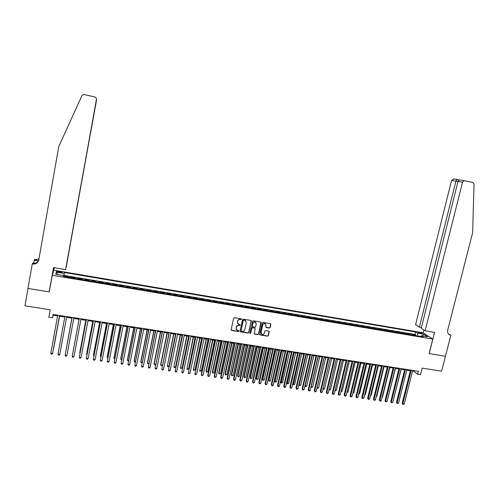 <?xml version="1.0" encoding="UTF-8"?>
<svg xmlns="http://www.w3.org/2000/svg" width="499" height="499" viewBox="0 0 499 499"><rect width="100%" height="100%" fill="white"/><g stroke="black" fill="none" stroke-linecap="round" stroke-linejoin="round"><path stroke-width="0.75" d="M241.528 319.354L241.179 318.836L234.38 317.72L233.601 318.25L231.137 329.702L231.642 330.438L238.435 331.523L238.977 331.149L238.715 330.662L237.318 330.382L236.139 328.142L236.345 327.188C236.738 325.978 237.568 325.41 238.828 325.491L240.25 325.261L239.988 324.768L238.622 324.493L237.418 322.235L237.624 321.281C238.011 320.071 238.84 319.503 240.106 319.578L241.528 319.354M237.649 323.683L237.505 321.113C237.892 319.896 238.722 319.329 239.988 319.41L240.867 319.553L241.391 318.93M231.168 330.07L238.316 331.342L238.84 330.737M236.351 329.552L236.233 327.013C236.62 325.803 237.449 325.236 238.709 325.311L239.589 325.454L240.113 324.843M419.21 332.403L418.106 332.371C418.081 332.708 418.992 333.076 420.838 333.475L421.936 333.507C421.954 333.17 421.044 332.802 419.21 332.403M269.429 328.055L270.196 327.525L270.901 324.356L270.52 323.651L263.004 322.41L262.237 322.934L259.736 334.268L260.098 334.966L267.62 336.176L268.387 335.652L269.235 331.829L268.867 331.13L265.587 330.588L264.819 331.118L264.401 333.014C263.983 334.168 263.185 334.611 262.019 334.336L261.039 332.477L262.686 325.017C263.098 323.882 263.877 323.439 265.031 323.683L266.048 325.566L265.774 326.808L266.148 327.512L269.429 328.055L270.046 327.35L270.695 323.745M52.258 275.248L49.27 291.903L27.994 288.447L24.95 305.812L50.199 309.773L48.84 317.314L52.489 317.875L53.112 314.457L418.38 371.275L417.626 374.275L420.482 374.718L422.154 368.125L441.609 371.175L445.445 356.236L429.103 353.585L432.783 339.071L52.258 275.248L53.923 270.227L423.04 332.746L432.783 339.071M251.303 321.15L250.81 320.408L243.3 319.179L242.526 319.716L240.05 331.124L240.549 331.86L248.047 333.058L248.82 332.527L251.122 320.564M253.186 320.801L260.752 322.048L261.133 322.753L258.632 334.093L257.864 334.623L254.559 334.081L254.191 333.382L255.201 328.785L254.708 328.049L252.588 327.712L251.82 328.242L250.772 333.033L250.136 333.382L249.887 332.889L252.413 321.331L253.186 320.801M415.686 335.69L415.848 335.029L412.467 334.455L413.378 335.072L411.357 334.966M410.041 334.742L410.203 334.074L406.804 333.507L407.702 334.124L405.668 334.012M404.371 333.794L404.533 333.126L401.121 332.552L402.007 333.164L399.961 333.051M398.676 332.839L398.844 332.166L395.42 331.592L396.287 332.203L394.222 332.091M392.963 331.879L393.131 331.205L389.688 330.625L390.542 331.236L388.465 331.124M387.23 330.912L387.392 330.238L383.937 329.658L384.779 330.269L382.689 330.151M381.467 329.945L381.629 329.271L378.167 328.691L378.984 329.296L376.882 329.178M375.685 328.978L375.847 328.298L372.366 327.712L373.171 328.323L371.056 328.199M369.878 327.999L370.04 327.325L366.547 326.733L367.339 327.338L365.206 327.219M364.052 327.02L364.214 326.346L360.702 325.753L361.476 326.358L359.33 326.227M358.195 326.04L358.357 325.36L354.833 324.768L355.594 325.367L353.435 325.242M352.319 325.055L352.481 324.369L348.944 323.776L349.687 324.375L347.516 324.244M346.418 324.063L346.58 323.377L343.031 322.784L343.755 323.377L341.566 323.246M340.493 323.065L340.655 322.385L337.087 321.78L337.798 322.379L335.596 322.248M334.548 322.067L334.704 321.381L331.124 320.782L331.816 321.375L329.602 321.237M328.573 321.063L328.735 320.377L325.136 319.772L325.816 320.364L323.583 320.227M322.579 320.059L322.734 319.372L319.123 318.761L319.784 319.354L317.539 319.21M316.553 319.048L316.715 318.356L313.085 317.744L313.728 318.337L311.47 318.194M310.509 318.031L310.665 317.339L307.028 316.728L307.652 317.314L305.376 317.171M304.434 317.015L304.596 316.316L300.941 315.705L301.546 316.291L299.257 316.141M298.34 315.992L298.496 315.293L294.828 314.676L295.42 315.262L293.113 315.112M292.221 314.963L292.377 314.264L288.69 313.646L289.264 314.227L286.944 314.077M286.07 313.927L286.226 313.229L282.528 312.611L283.083 313.191L280.744 313.035M279.902 312.892L280.058 312.193L276.34 311.569L276.876 312.143L274.525 311.994M273.702 311.856L273.857 311.151L270.127 310.521L270.645 311.102L268.275 310.939M267.476 310.808L267.632 310.104L263.884 309.474L264.389 310.047L262 309.891M261.227 309.76L261.382 309.056L257.621 308.419L258.102 308.993L255.7 308.831M254.952 308.706L255.108 308.002L251.328 307.365L251.795 307.933L249.375 307.771M248.652 307.646L248.808 306.941L245.009 306.299L245.458 306.866L243.025 306.704M242.321 306.586L242.477 305.875L238.665 305.232L239.09 305.8L236.645 305.631M235.965 305.519L236.121 304.808L232.297 304.165L232.702 304.727L230.239 304.558M229.584 304.446L229.74 303.735L225.897 303.086L226.284 303.648L223.802 303.473M223.178 303.373L223.327 302.656L219.473 302.007L219.841 302.562L217.339 302.388M216.741 302.288L216.89 301.571L213.017 300.922L213.366 301.477L210.852 301.302M210.279 301.203L210.428 300.485L206.536 299.83L206.867 300.386L204.334 300.205M203.785 300.117L203.935 299.394L200.03 298.739L200.336 299.288L197.791 299.107M197.267 299.02L197.417 298.296L193.493 297.641L193.78 298.19L191.217 298.003M190.724 297.922L190.874 297.198L186.932 296.537L187.2 297.08L184.618 296.899M184.15 296.818L184.299 296.094L180.339 295.427L180.588 295.969L177.987 295.782M177.544 295.707L177.694 294.984L173.721 294.316L173.945 294.853L171.325 294.666M170.914 294.597L171.063 293.867L167.071 293.194L167.277 293.736L164.639 293.543M164.258 293.481L164.402 292.745L160.391 292.071L160.578 292.607L157.927 292.414M157.565 292.358L157.715 291.622L153.686 290.948L153.854 291.478L151.178 291.285M150.854 291.229L150.997 290.493L146.956 289.813L147.099 290.343L144.404 290.144M144.105 290.094L144.248 289.358L140.188 288.678L140.313 289.208L137.605 289.002M137.331 288.958L137.475 288.222L133.395 287.536L133.495 288.06L130.769 287.854M130.526 287.817L130.669 287.075L126.571 286.389L126.652 286.913L123.908 286.7M123.69 286.669L123.833 285.927L119.716 285.235L119.779 285.759L117.016 285.547M116.828 285.515L116.972 284.773L112.836 284.074L112.874 284.598L110.092 284.386M109.936 284.355L110.073 283.613L105.925 282.914L105.938 283.432L103.137 283.214M103.006 283.195L103.15 282.446L98.983 281.748L98.97 282.259L96.151 282.041M96.051 282.029L96.195 281.28L92.003 280.575L91.972 281.087L89.134 280.862M89.065 280.856L89.209 280.107L84.998 279.396L84.942 279.908L82.085 279.683M82.054 279.677L82.192 278.922L77.963 278.211L77.888 278.723L75.006 278.492L75.143 277.737L70.895 277.026L70.746 277.781M70.758 277.781L70.895 277.026M58.477 272.229L62.269 272.548C62.55 272.279 61.888 271.986 60.285 271.668L56.499 271.344C56.212 271.618 56.874 271.911 58.477 272.229M415.848 335.029L415.012 334.461L415.63 331.972L64.427 272.548L63.591 276.577M415.63 331.972L417.401 333.145L423.601 334.193L427.581 336.788L421.306 335.727L423.14 336.944L63.41 276.546L63.66 275.567L55.676 274.225L56.318 272.161L64.19 273.489M415.012 334.461L63.916 275.373L63.797 275.835L68.064 276.552L67.895 277.301M75.143 277.737L75.056 278.242M82.192 278.922L82.123 279.434M89.209 280.107L89.165 280.613M96.195 281.28L96.176 281.792M103.15 282.446L103.156 282.964M110.073 283.613L110.098 284.131M116.972 284.773L117.016 285.291M123.833 285.927L123.902 286.451M130.669 287.075L130.763 287.599M137.475 288.222L137.587 288.746M144.248 289.358L144.386 289.888M150.997 290.493L151.153 291.029M157.715 291.622L157.89 292.158M164.402 292.745L164.601 293.287M171.063 293.867L171.282 294.41M177.694 294.984L177.937 295.527M184.299 296.094L184.555 296.637M190.874 297.198L191.154 297.747M197.417 298.296L197.723 298.851M203.935 299.394L204.259 299.949M210.428 300.485L210.771 301.04M216.89 301.571L217.252 302.132M223.327 302.656L223.708 303.217M229.74 303.735L230.139 304.296M236.121 304.808L236.538 305.369M242.477 305.875L242.913 306.442M248.808 306.941L249.263 307.509M255.108 308.002L255.582 308.569M261.382 309.056L261.875 309.623M267.632 310.104L268.144 310.677M273.857 311.151L274.388 311.725M280.058 312.193L280.606 312.773M286.226 313.229L286.794 313.809M292.377 314.264L292.957 314.844M298.496 315.293L299.101 315.879M304.596 316.316L305.213 316.902M310.665 317.339L311.301 317.925M316.715 318.356L317.364 318.948M322.734 319.372L323.408 319.959M328.735 320.377L329.421 320.969M334.704 321.381L335.409 321.98M340.655 322.385L341.372 322.978M346.58 323.377L347.316 323.976M352.481 324.369L353.236 324.974M358.357 325.36L359.124 325.959M364.214 326.346L364.994 326.945M370.04 327.325L370.844 327.93M375.847 328.298L376.664 328.91M381.629 329.271L382.465 329.883M387.392 330.238L388.241 330.849M393.131 331.205L393.992 331.816M398.844 332.166L399.718 332.783M404.533 333.126L405.425 333.737M410.203 334.074L411.114 334.692M412.505 371.05L413.808 371.25L417.626 374.275M52.489 317.875L53.168 315.243L57.591 315.929M59.412 316.21L64.795 317.046M66.598 317.327L60.51 350.46L66.598 317.327L71.956 318.156M73.758 318.437L79.085 319.266M80.894 319.547L86.177 320.364M87.999 320.651L93.238 321.462M95.066 321.749L100.274 322.554M102.108 322.841L107.273 323.645M109.113 323.932L114.24 324.724M116.092 325.011L121.176 325.803M123.041 326.09L128.087 326.876M129.952 327.163L134.967 327.943M136.838 328.236L141.81 329.009M143.693 329.303L148.627 330.064M150.523 330.363L155.42 331.124M157.316 331.417L162.175 332.172M164.084 332.465L168.905 333.213M170.82 333.513L175.604 334.255M177.525 334.555L182.278 335.291M184.206 335.59L188.915 336.326M190.855 336.625L195.533 337.349M197.479 337.655L202.12 338.372M204.066 338.678L208.676 339.395M210.634 339.694L215.206 340.405M217.171 340.711L221.706 341.416M223.677 341.721L228.18 342.42M230.158 342.732L234.624 343.424M236.613 343.73L241.042 344.422M243.038 344.728L247.435 345.414M249.438 345.726L253.798 346.4M255.806 346.711L260.135 347.385M262.15 347.697L266.447 348.364M268.468 348.676L272.735 349.344M274.762 349.656L278.991 350.317M281.024 350.629L285.222 351.284M287.262 351.595L291.435 352.244M293.474 352.562L297.61 353.205M299.662 353.523L303.766 354.159M305.825 354.483L309.898 355.113M311.956 355.431L316.004 356.061M318.069 356.386L322.08 357.003M324.157 357.328L328.136 357.945M330.213 358.27L334.162 358.881M336.251 359.205L340.168 359.816M342.258 360.141L346.15 360.746M348.246 361.07L352.107 361.669M354.203 361.993L358.033 362.592M360.141 362.916L363.939 363.509M366.054 363.833L369.828 364.42M371.942 364.75L375.685 365.33M377.805 365.661L381.523 366.235M383.65 366.565L387.336 367.139M389.469 367.47L393.125 368.037M395.258 368.374L398.888 368.936M401.034 369.266L404.633 369.828M406.779 370.158L410.353 370.713M53.306 314.489L53.168 315.243M413.97 370.589L413.808 371.25M63.66 276.589L63.797 275.835M63.916 275.373L64.427 272.548M63.498 276.558L63.66 275.567M421.306 335.727L420.563 336.513M417.8 336.045L417.401 333.145M57.747 274.575L56.318 272.161M423.601 334.193L422.428 335.921M240.088 331.504L247.922 332.877L248.689 332.346L251.172 320.976M243.811 320.183L243.269 320.558L241.092 330.575L241.348 331.062L242.364 331.236C243.624 331.311 244.448 330.743 244.841 329.54L246.331 322.697L245.103 320.433L243.687 320.015L243.269 320.558M241.104 330.806L243.144 320.389M245.938 321.025L244.735 320.339M243.687 320.015L244.61 320.165M254.234 333.781L257.733 334.442L258.501 333.912L260.94 322.161M255.02 328.205L252.457 327.531L251.689 328.061L250.772 333.033M249.899 333.132L250.641 332.852M256.249 324.001L255.232 322.117C254.066 321.861 253.274 322.31 252.868 323.452L252.288 326.09L252.781 326.826L254.902 327.169L255.669 326.639L256.249 324.001M255.887 322.554L255.095 321.942C253.935 321.693 253.143 322.136 252.737 323.277L252.868 323.452M252.338 326.496L252.737 323.277M265.83 327.232L269.285 327.88M265.655 324.088L264.894 323.508C263.74 323.265 262.954 323.708 262.549 324.843L262.686 325.017M261.258 333.725L260.902 332.297L262.549 324.843M259.779 334.667L267.483 335.995L268.244 335.471L269.042 331.23M53.586 348.938L59.549 316.229L53.586 348.938M50.798 353.261L51.216 354.053L51.933 354.159L52.595 353.523L59.549 315.462L52.595 353.523L50.798 353.261L57.728 315.175M66.242 266.691L96.532 100.137M66.305 266.703L96.5 99.008M49.158 291.884L53.524 267.564L65.569 269.616L96.482 99.632C96.588 98.259 95.976 97.349 94.635 96.906L84.381 94.585L83.227 94.617L81.88 95.789L58.782 146.55L38.76 259.985C37.918 262.911 35.884 264.258 32.666 264.015L32.26 263.946L27.956 288.441L49.158 291.884L49.42 291.06M33.633 263.154L34.606 259.262L35.005 259.33L34.668 260.004L38.579 260.678M32.26 263.946L32.728 263.004L34.681 263.335M53.68 270.957L54.266 267.689M65.569 269.616L96.482 99.632M38.485 260.896L34.157 260.154M38.529 260.815C37.275 262.755 35.441 263.584 33.021 263.304L32.666 264.015M38.953 258.881L34.668 260.004M425.136 330.8L462.536 182.172L458.026 181.449L421.206 328.292L425.136 330.8L434.56 332.409L429.19 353.598L445.47 356.242L450.878 335.185L448.395 333.868M461.145 180.07L472.728 182.434L474.05 184.281L472.628 232.709L447.678 330.213C447.26 332.652 448.114 334.268 450.229 335.054L450.878 335.185M423.115 332.796L423.826 329.964M419.372 327.119L455.924 181.112L451.583 180.42L415.58 324.693L419.372 327.119L421.412 327.469M451.583 180.42L453.759 178.929M464.444 180.594L462.536 182.172M448.595 334.093L450.566 335.128M459.822 180.052L457.078 179.453L455.924 181.112L457.995 181.58M460.652 180.008C459.223 180.014 458.35 180.495 458.026 181.449M71.862 318.144L65.849 351.227M71.875 318.144L65.831 351.34M85.822 320.314L79.746 352.724L80.008 353.28M85.865 320.321L79.927 353.704M57.971 354.29L58.377 355.076L59.094 355.182L59.755 354.546L66.729 316.578L59.755 354.546L57.971 354.29L64.932 316.297M72.099 317.408L65.107 355.313L72.112 317.414M66.891 355.569L66.217 356.199L65.506 356.099L65.107 355.313L66.891 355.569L73.896 317.688M79.222 318.518L72.218 356.336L79.254 318.524M73.989 356.585L73.316 357.215L72.611 357.116L72.218 356.336L73.989 356.585L81.031 318.799M86.321 319.622L79.291 357.346L86.364 319.628M81.056 357.602L80.383 358.226L79.678 358.126L79.291 357.346L81.056 357.602L88.136 319.903M92.758 321.387L86.651 353.729L86.62 354.234L87.044 354.296M92.814 321.4L86.62 354.234L86.932 354.883M93.382 320.72L86.339 358.357L93.444 320.732M88.092 358.613L87.412 359.236L86.714 359.137L86.339 358.357L88.092 358.613L95.209 321.007M99.657 322.46L93.525 354.72L93.506 355.232L94.043 355.307M99.731 322.473L93.506 355.232L93.912 355.999M100.411 321.818L93.35 359.361L100.492 321.83M95.103 359.617L94.417 360.241L93.718 360.141L93.35 359.361L95.103 359.617L102.245 322.098M106.53 323.527L100.374 355.712L100.368 356.224L101.016 356.317M106.624 323.545L100.368 356.224L100.879 357.01M107.416 322.903L100.336 360.365L107.51 322.922M102.077 360.615L101.391 361.239L100.692 361.139L100.336 360.365L102.077 360.615L109.256 323.19M113.373 324.593L107.185 356.704L107.198 357.209L107.952 357.321M113.485 324.606L107.198 357.209L107.821 358.008M114.383 323.988L107.285 361.363L114.496 324.007M109.019 361.613L108.333 362.23L107.641 362.131L107.285 361.363L109.019 361.613L116.236 324.275M120.19 325.647L113.972 357.683L114.003 358.195L114.864 358.319M120.309 325.666L114.003 358.195L114.733 359.006M121.319 325.067L114.209 362.355L121.45 325.086M115.936 362.605L115.244 363.222L114.552 363.122L114.209 362.355L115.936 362.605L123.184 325.354M126.977 326.702L120.733 358.662L120.77 359.174L121.744 359.317M127.114 326.726L120.77 359.174L121.606 360.004M128.231 326.14L121.101 363.341L128.374 326.165M122.816 363.59L122.124 364.201L121.438 364.108L121.101 363.341L122.816 363.59L130.096 326.433M133.732 327.749L127.457 359.636L127.513 360.147L128.592 360.303M133.882 327.774L127.513 360.147L127.838 360.902L128.455 360.989M135.11 327.213L127.962 364.326L135.266 327.238M129.671 364.569L128.973 365.187L128.293 365.087L127.962 364.326L129.671 364.569L136.982 327.506M140.456 328.797L134.156 360.609L134.231 361.12L135.41 361.295M140.624 328.822L134.231 361.12L134.543 361.869L135.291 361.9M141.959 328.28L134.792 365.305L142.128 328.305M136.495 365.549L135.797 366.16L135.117 366.066L134.792 365.305L136.495 365.549L143.843 328.573M147.155 329.839L140.83 361.575L140.911 362.087L142.203 362.274M147.336 329.864L140.911 362.087L141.223 362.835L142.109 362.736M148.777 329.34L141.597 366.278L148.964 329.365M143.294 366.522L142.589 367.133L141.909 367.033L141.597 366.278L143.294 366.522L150.667 329.633M153.823 330.874L147.473 362.536L147.573 363.054L148.964 363.253M154.016 330.906L147.573 363.054L147.872 363.796L148.895 363.578M155.563 330.394L148.371 367.252L155.769 330.425M150.056 367.495L149.351 368.1L148.677 368.006L148.371 367.252L150.056 367.495L157.466 330.687M160.466 331.904L154.085 363.497L154.197 364.008L155.694 364.226M160.672 331.935L154.197 364.008L154.497 364.75L155.657 364.413M162.325 331.448L155.114 368.218L162.543 331.479M156.792 368.462L156.081 369.067L155.414 368.967L155.114 368.218L156.792 368.462L164.227 331.741M167.078 332.933L160.672 364.451L160.797 364.962L162.4 365.199M167.302 332.964L160.797 364.962L161.09 365.705L162.387 365.256M169.055 332.49L161.826 369.179L169.286 332.527M163.497 369.422L162.786 370.027L162.119 369.927L161.826 369.179L163.497 369.422L170.97 332.789M173.658 333.956L167.371 365.917L169.011 366.154L175.542 334.249M173.902 333.993L167.371 365.917L167.652 366.653L168.306 366.746L169.011 366.154M175.754 333.532L168.512 370.139L176.004 333.575M170.178 370.377L169.46 370.982L168.799 370.882L168.512 370.139L170.178 370.377L177.675 333.831M180.214 334.972L173.914 366.865L175.548 367.102L182.11 335.266M180.47 335.01L173.914 366.865L174.188 367.595L175.548 367.102M182.422 334.573L175.168 371.094L182.69 334.611M176.827 371.331L176.11 371.93L175.448 371.836L175.168 371.094L176.827 371.331L184.356 334.873M186.745 335.989L180.432 367.807L182.06 368.044L188.641 336.282M187.013 336.027L180.432 367.807L180.7 368.536L182.06 368.044M189.065 335.609L181.798 372.042L189.346 335.646M183.445 372.279L182.728 372.878L182.066 372.784L181.798 372.042L183.445 372.279L191.005 335.908M193.244 336.993L186.925 368.742L188.541 368.979L195.153 337.293M193.525 337.037L186.925 368.742L187.181 369.472L188.541 368.979M195.683 336.632L188.397 372.99L195.976 336.682M190.038 373.227L188.659 373.726L188.397 372.99L190.038 373.227L197.629 336.937M199.719 338.004L193.387 369.678L194.997 369.915L201.633 338.297M200.012 338.048L193.387 369.678L193.637 370.408L193.194 369.16M194.997 369.915L193.637 370.408M202.27 337.661L194.966 373.932L202.575 337.704M196.606 374.169L195.221 374.668L194.966 373.932L196.606 374.169L204.222 337.96M195.221 374.668L194.766 373.395M206.162 339.002L199.818 370.614L201.428 370.844L208.083 339.301M206.474 339.052L199.818 370.614L200.068 371.337L199.612 370.09M201.428 370.844L200.068 371.337M208.825 338.678L201.297 374.331L201.509 374.868L209.143 338.727M203.143 375.105L201.758 375.604L201.509 374.868L203.143 375.105L210.784 338.983M201.758 375.604L201.297 374.331M212.58 340L206.006 371.013L206.23 371.537L207.827 371.767L214.508 340.299M212.905 340.05L206.23 371.537L206.467 372.26L206.006 371.013M207.827 371.767L206.467 372.26M215.356 339.694L207.796 375.26L208.027 375.803L215.687 339.744M209.649 376.04L208.27 376.533L208.027 375.803L209.649 376.04L217.321 340M208.27 376.533L207.796 375.26M218.974 340.992L212.374 371.936L212.611 372.46L214.202 372.691L220.907 341.291M219.311 341.042L212.611 372.46L212.842 373.183L212.374 371.936M214.202 372.691L212.842 373.183M221.855 340.705L214.271 376.19L214.514 376.733L222.205 340.761M216.129 376.97L214.751 377.462L214.514 376.733L216.129 376.97L223.826 341.01M214.751 377.462L214.271 376.19M225.342 341.983L218.718 372.853L218.967 373.383L220.552 373.608L227.282 342.283M225.691 342.033L218.967 373.383L219.192 374.1L218.718 372.853M220.552 373.608L219.192 374.1M228.33 341.715L220.72 377.119L220.976 377.662L228.692 341.771M222.585 377.893L221.849 378.479L221.2 378.385L220.976 377.662L222.585 377.893L230.313 342.021M221.2 378.385L220.72 377.119M231.679 342.963L225.037 373.77L225.292 374.294L226.87 374.524L233.626 343.268M232.041 343.019L225.292 374.294L225.517 375.011L225.037 373.77M226.87 374.524L225.517 375.011M234.779 342.713L227.139 378.042L227.407 378.585L235.154 342.776M229.01 378.816L227.631 379.309L227.407 378.585L229.01 378.816L236.763 343.025M227.631 379.309L227.139 378.042M237.992 343.948L231.324 374.68L231.598 375.211L233.17 375.435L239.944 344.248M238.366 344.004L231.598 375.211L231.81 375.922L231.324 374.68M233.17 375.435L231.81 375.922M241.198 343.717L233.532 378.959L233.813 379.502L241.585 343.774M235.409 379.733L234.667 380.313L234.031 380.219L233.813 379.502L235.409 379.733L243.188 344.023M234.031 380.219L233.532 378.959M244.279 344.921L237.586 375.591L237.873 376.115L239.439 376.34L246.238 345.227M244.666 344.984L237.873 376.115L238.079 376.826L237.586 375.591M239.439 376.34L238.079 376.826M247.591 344.709L239.894 379.87L240.194 380.419L247.991 344.772M241.784 380.643L240.399 381.136L240.194 380.419L241.784 380.643L249.587 345.021M240.399 381.136L239.894 379.87M250.542 345.894L243.824 376.489L244.123 377.019L245.683 377.244L252.506 346.2M250.941 345.957L244.123 377.019L244.329 377.731L243.824 376.489M245.683 377.244L244.329 377.731M253.954 345.701L246.238 380.781L246.543 381.33L254.371 345.763M248.128 381.554L247.379 382.134L246.749 382.041L246.543 381.33L248.128 381.554L255.962 346.013M246.749 382.041L246.238 380.781M256.773 346.861L250.036 377.394L250.348 377.924L251.901 378.148L258.744 347.167M257.185 346.93L250.348 377.924L250.542 378.629L250.036 377.394M251.901 378.148L250.542 378.629M260.291 346.686L252.55 381.685L252.868 382.234L260.721 346.749M254.446 382.459L253.698 383.039L253.068 382.945L252.868 382.234L254.446 382.459L262.306 346.998M253.068 382.945L252.55 381.685M262.979 347.828L256.224 378.286L256.548 378.816L258.095 379.04L264.963 348.134M263.41 347.89L256.548 378.816L256.736 379.521L256.224 378.286M258.095 379.04L256.736 379.521M266.603 347.666L258.838 382.59L259.168 383.138L267.046 347.734M260.74 383.363L259.361 383.85L259.168 383.138L260.74 383.363L268.624 347.984M259.361 383.85L258.838 382.59M269.167 348.789L262.387 379.178L262.724 379.714L264.258 379.932L271.15 349.094M269.603 348.857L262.724 379.714L262.904 380.413L262.387 379.178M264.258 379.932L262.904 380.413M272.891 348.645L265.094 383.488L265.443 384.037L273.346 348.714M267.002 384.261L265.624 384.748L265.443 384.037L267.002 384.261L274.918 348.957M265.624 384.748L265.094 383.488M275.323 349.743L268.524 380.07L268.867 380.6L270.402 380.824L277.313 350.055M275.772 349.811L268.867 380.6L269.048 381.298L268.524 380.07M270.402 380.824L269.048 381.298M279.147 349.618L271.331 384.38L271.687 384.935L279.615 349.693M273.246 385.153L272.485 385.727L271.868 385.64L271.687 384.935L273.246 385.153L281.18 349.936M271.868 385.64L271.331 384.38M281.455 350.697L274.637 380.955L274.993 381.486L276.521 381.71L283.451 351.009M281.916 350.766L274.993 381.486L275.167 382.184L274.637 380.955M276.521 381.71L275.167 382.184M285.384 350.585L277.538 385.272L277.906 385.827L285.865 350.66M279.459 386.045L278.698 386.619L278.08 386.525L277.906 385.827L279.459 386.045L287.418 350.903M278.08 386.525L277.538 385.272M287.561 351.645L280.719 381.835L281.093 382.371L282.609 382.59L289.563 351.957M288.042 351.72L281.255 383.064L280.719 381.835M282.609 382.59L281.255 383.064M291.591 351.552L283.719 386.164L284.099 386.713L292.083 351.633M285.646 386.931L284.885 387.505L284.268 387.411L284.099 386.713L285.646 386.931L293.63 351.87M284.268 387.411L283.719 386.164M293.643 352.587L286.782 382.714L287.162 383.244L288.678 383.469L295.651 352.899M294.136 352.668L287.324 383.937L286.782 382.714M288.678 383.469L287.324 383.937M297.772 352.512L289.875 387.043L290.275 387.598L298.277 352.593M291.809 387.817L290.43 388.297L290.275 387.598L291.809 387.817L299.818 352.837M290.43 388.297L289.875 387.043M299.706 353.529L292.819 383.588L293.212 384.124L294.722 384.342L301.714 353.841M300.205 353.61L293.368 384.81L292.819 383.588M294.722 384.342L293.368 384.81M303.928 353.473L296.007 387.923L296.418 388.478L304.446 353.554M297.947 388.696L297.179 389.264L296.568 389.176L296.418 388.478L297.947 388.696L305.981 353.791M296.568 389.176L296.007 387.923M306.249 354.546L299.238 384.997L300.741 385.209L307.758 354.783M298.901 384.554L299.388 385.683L298.889 384.604M300.741 385.209L299.388 385.683M310.054 354.427L302.113 388.802L302.531 389.357L310.584 354.508M304.059 389.576L302.681 390.05L302.531 389.357L304.059 389.576L312.118 354.745M302.681 390.05L302.113 388.802M312.268 355.481L305.238 385.864L306.735 386.076L313.771 355.712M304.989 385.546L305.382 386.55L304.958 385.683M306.735 386.076L305.382 386.55M316.16 355.375L308.195 389.675L308.625 390.23L316.703 355.463M310.147 390.449L309.374 391.01L308.769 390.923L308.625 390.23L310.147 390.449L318.231 355.7M308.769 390.923L308.195 389.675M318.262 356.411L311.214 386.725L312.705 386.943L319.759 356.648M311.058 386.532L311.351 387.411L311.008 386.756M312.705 386.943L311.351 387.411M322.242 356.323L314.251 390.542L314.694 391.097L322.797 356.411M316.21 391.316L315.437 391.877L314.832 391.79L314.694 391.097L316.21 391.316L324.313 356.642M314.832 391.79L314.251 390.542M324.238 357.34L317.164 387.586L318.649 387.804L325.722 357.571M317.096 387.511L317.295 388.272L317.027 387.817M318.649 387.804L317.295 388.272M328.292 357.265L320.283 391.409L320.738 391.964L328.86 357.353M322.248 392.183L320.869 392.651L320.738 391.964L322.248 392.183L330.375 357.59M320.869 392.651L320.283 391.409M323.121 388.453L324.568 388.659L331.667 358.494M324.568 388.659L323.807 389.208L323.021 388.871M323.215 389.126L323.103 388.521M334.324 358.201L326.29 392.27L326.758 392.825L334.904 358.288M328.261 393.044L327.481 393.599L326.882 393.511L326.758 392.825L328.261 393.044L336.407 358.525M326.882 393.511L326.29 392.27M329.134 389.32L330.469 389.513L337.586 359.411M330.469 389.513L329.702 390.062L329.009 389.856M329.115 389.975L329.059 389.657M340.33 359.137L332.278 393.131L332.752 393.686L340.917 359.23M334.249 393.898L332.87 394.372L332.752 393.686L334.249 393.898L342.42 359.461M332.87 394.372L332.278 393.131M335.128 390.187L336.338 390.361L343.474 360.328M336.338 390.361L334.985 390.792M346.312 360.066L338.235 393.985L338.721 394.541L346.911 360.159M340.212 394.759L338.833 395.227L338.721 394.541L340.212 394.759L348.408 360.39M338.833 395.227L338.235 393.985M341.091 391.048L342.189 391.21L349.344 361.239M342.189 391.21L340.942 391.684M352.263 360.989L344.167 394.84L344.666 395.395L352.88 361.089M346.15 395.607L345.364 396.162L344.772 396.075L344.666 395.395L346.15 395.607L354.365 361.32M344.772 396.075L344.167 394.84M347.036 391.908L348.021 392.052L355.194 362.149M348.021 392.052L346.886 392.545M358.195 361.912L350.08 395.688L350.585 396.243L358.825 362.012M352.063 396.456L350.691 396.923L350.585 396.243L352.063 396.456L360.303 362.243M350.691 396.923L350.08 395.688M352.955 392.763L353.822 392.894L361.014 363.054M353.822 392.894L352.799 393.399M364.108 362.835L355.962 396.53L356.486 397.092L364.744 362.935M357.958 397.298L356.579 397.765L356.486 397.092L357.958 397.298L366.216 363.16M356.579 397.765L355.962 396.53M358.85 393.617L359.604 393.73L366.815 363.952M359.604 393.73L358.694 394.247M369.99 363.746L361.825 397.372L362.361 397.934L370.638 363.852M363.821 398.14L362.449 398.607L362.361 397.934L363.821 398.14L372.104 364.077M362.449 398.607L361.825 397.372M364.719 394.466L365.362 394.559L372.591 364.85M365.362 394.559L364.563 395.096M375.847 364.663L367.663 398.208L368.206 398.77L376.508 364.763M369.665 398.982L368.293 399.443L368.206 398.77L369.665 398.982L377.974 364.994M368.293 399.443L367.663 398.208M370.564 395.314L371.1 395.389L378.348 365.742M371.1 395.389L370.433 395.85M381.685 365.567L373.483 399.044L374.038 399.605L382.353 365.673M375.491 399.811L374.693 400.36L374.113 400.273L374.038 399.605L375.491 399.811L383.812 365.898M374.113 400.273L373.483 399.044M376.383 396.156L376.814 396.218L384.074 366.634M376.814 396.218L376.283 396.58M387.498 366.472L379.271 399.874L379.839 400.435L388.178 366.578M381.286 400.647L380.494 401.19L379.914 401.102L379.839 400.435L381.286 400.647L389.632 366.802M379.914 401.102L379.271 399.874M382.184 396.998L382.502 397.042L389.781 367.52M382.502 397.042L382.109 397.31M393.287 367.37L385.041 400.703L385.621 401.265L393.979 367.482M387.062 401.47L385.69 401.932L385.621 401.265L387.062 401.47L395.426 367.707M385.69 401.932L385.041 400.703M387.96 397.834L395.47 368.405M399.05 368.268L390.792 401.527L391.372 402.094L399.755 368.381M392.813 402.3L391.441 402.755L391.372 402.094L392.813 402.3L401.196 368.605M391.441 402.755L390.792 401.527M393.717 398.664L401.134 369.285M404.795 369.16L396.512 402.35L397.11 402.911L405.512 369.272M398.539 403.117L397.167 403.572L397.11 402.911L398.539 403.117L406.947 369.497M397.167 403.572L396.512 402.35M410.515 370.052L402.213 403.167L402.818 403.735L411.238 370.164M404.246 403.934L403.441 404.471L402.874 404.39L402.818 403.735L404.246 403.934L412.667 370.389M402.874 404.39L402.213 403.167M70.796 277.531L67.951 277.051M58.57 272.242L58.726 271.406M60.136 272.51L60.285 271.668M448.682 334.118L450.229 335.054M453.435 178.892L457.078 179.453M459.791 180.058L457.115 179.453"/></g></svg>
